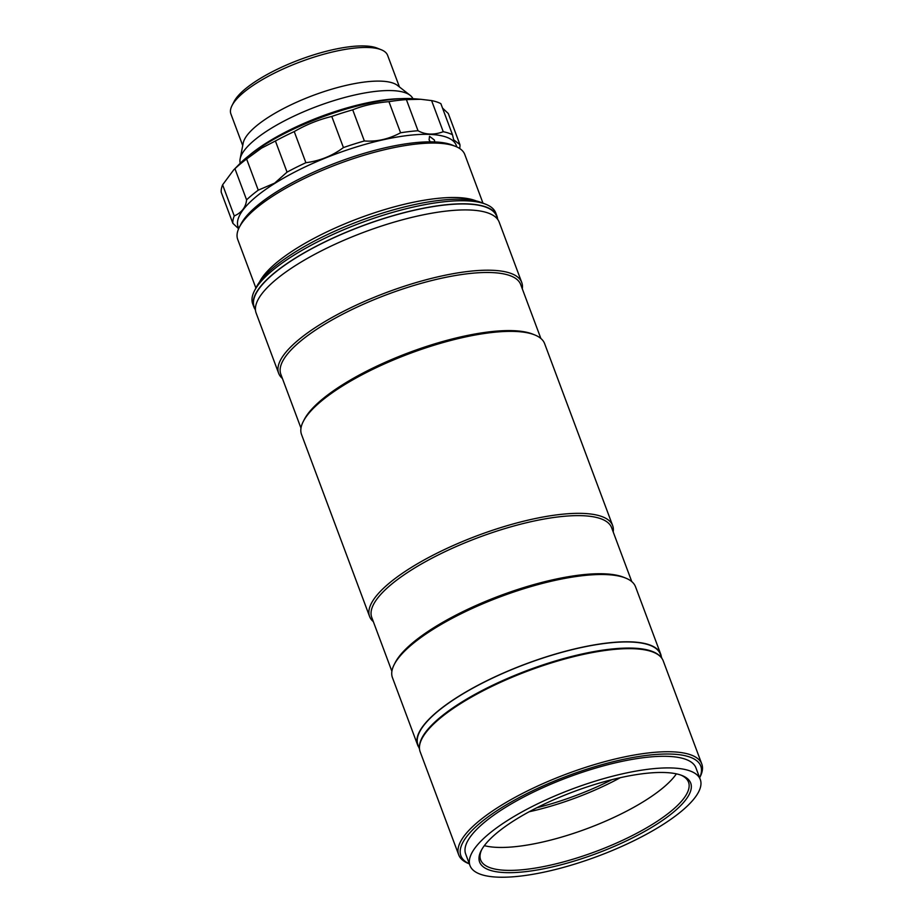 <?xml version="1.0" encoding="UTF-8"?>
<svg xmlns="http://www.w3.org/2000/svg" width="923" height="923" viewBox="0 0 923 923"><rect width="100%" height="100%" fill="white"/><g stroke="black" fill="none" stroke-linecap="round" stroke-linejoin="round"><path stroke-width="1.38" d="M412.904 98.68A92.196 26.975 159.5 0 0 410.124 95.3A92.196 26.975 159.5 0 0 269.574 129.335A92.196 26.975 159.5 0 0 240.13 158.86A92.196 26.975 159.5 0 0 240.245 163.233M410.124 95.3L397.455 85.412A83.658 24.471 159.5 0 0 269.92 116.298A83.658 24.471 159.5 0 0 243.199 143.088L240.13 158.86M399.44 86.958L387.625 55.357A83.658 24.471 159.5 0 0 381.245 49.75A83.658 24.471 159.5 0 0 257.332 82.655A83.658 24.471 159.5 0 0 232.042 105.534A83.658 24.471 159.5 0 0 230.9 113.956L242.714 145.557M232.042 105.534L234.05 101.622A80.243 23.479 -20.5 0 1 258.313 79.678A80.243 23.479 -20.5 0 1 377.161 48.123L381.245 49.75M482.971 203.129L464.788 154.51A121.213 35.466 159.5 0 0 455.547 146.388L452.282 145.084A118.49 34.67 159.5 0 0 276.796 191.684A118.49 34.67 159.5 0 0 240.961 224.093L239.357 227.22A121.213 35.466 159.5 0 0 237.707 239.415L255.89 288.034M455.547 146.388A121.213 35.466 159.5 0 0 276.012 194.061A121.213 35.466 159.5 0 0 239.357 227.22M476.164 200.926A121.213 35.466 159.5 0 0 296.364 248.506A121.213 35.466 159.5 0 0 259.582 281.907M456.862 146.953L456.25 145.326A116.436 34.07 159.5 0 0 387.002 138.958A116.436 34.07 159.5 0 0 274.916 183.319A116.436 34.07 159.5 0 0 238.122 226.885L238.734 228.5M459.666 148.488A120.532 35.27 159.5 0 0 459.931 144.646L453.654 139.754L452.501 134.781A120.532 35.27 159.5 0 0 443.236 131.712C433.914 135.173 425.515 134.85 418.027 130.743A120.532 35.27 159.5 0 0 400.582 132.785C388.698 139.154 376.63 141.877 364.354 140.965A120.532 35.27 159.5 0 0 343.425 147.576C332.418 155.837 319.9 160.879 305.882 162.713A120.532 35.27 159.5 0 0 287.053 172.128L274.639 183.135L258.255 190.161A120.532 35.27 159.5 0 0 246.579 199.853C245.864 207.225 241.757 212.59 234.257 215.947A120.532 35.27 159.5 0 0 232.861 223.32L238.63 228.742M434.756 141.923L434.387 140.031L429.518 136.281L429.091 139.823L430.245 141.83M234.95 168.713A120.532 35.27 159.5 0 1 246.614 159.021L261.555 148.118L275.412 140.988A120.532 35.27 159.5 0 1 294.241 131.574C306.228 124.628 318.747 119.586 331.784 116.448A120.532 35.27 159.5 0 1 352.713 109.825C362.958 105.614 375.038 102.88 388.941 101.657A120.532 35.27 159.5 0 1 406.385 99.603L420.761 99.292L414.392 98.784A110.287 32.27 159.5 0 0 264.324 144.911A110.287 32.27 159.5 0 0 239.184 164.294L233.692 169.89L234.95 168.713L246.579 199.853M420.761 99.292L431.595 100.584L443.236 131.712M452.501 134.781L440.859 103.653A120.532 35.27 159.5 0 0 431.595 100.584M442.509 108.072L448.29 113.517L459.931 144.646M246.614 159.021L258.255 190.161M233.692 169.89L222.616 184.819L234.257 215.947M222.616 184.819A120.532 35.27 159.5 0 0 221.22 192.192L232.861 223.32M406.385 99.603L418.027 130.743M388.941 101.657L400.582 132.785M352.713 109.825L364.354 140.965M294.241 131.574L305.882 162.713M331.784 116.448L343.425 147.576M275.412 140.988L287.053 172.128M401.159 98.669A104.149 30.471 159.5 0 0 249.095 155.514M254.46 290.826L256.467 286.915A126.336 36.966 -20.5 0 1 294.679 252.36A126.336 36.966 -20.5 0 1 481.794 202.668L485.879 204.295A129.751 37.958 159.5 0 0 293.699 255.336A129.751 37.958 159.5 0 0 254.46 290.826A129.751 37.958 159.5 0 0 252.694 303.875L253.848 306.932A129.751 37.958 159.5 0 0 255.129 309.401M497.566 218.751A129.751 37.958 159.5 0 0 496.92 216.051L495.778 212.994A129.751 37.958 159.5 0 0 485.879 204.295M496.92 216.051A129.751 37.958 159.5 0 0 419.746 208.967A129.751 37.958 159.5 0 0 294.841 258.394A129.751 37.958 159.5 0 0 253.848 306.932M536.828 807.752A109.272 31.97 159.5 0 0 611.903 779.681M620.314 777.685A110.979 32.467 -20.5 0 1 529.179 811.755M540.866 338.476L520.71 284.584A128.043 37.462 159.5 0 0 444.563 277.581A128.043 37.462 159.5 0 0 321.296 326.361A128.043 37.462 159.5 0 0 280.834 374.265L300.99 428.157M612.653 525.591L544.616 343.621A129.751 37.958 159.5 0 0 534.717 334.922L532.675 334.103A128.043 37.462 159.5 0 0 343.021 384.476A128.043 37.462 159.5 0 0 304.302 419.492L303.298 421.442A129.751 37.958 159.5 0 0 301.533 434.502L369.581 616.472A129.751 37.958 -20.5 0 1 410.573 567.933A129.751 37.958 -20.5 0 1 535.478 518.507A129.751 37.958 -20.5 0 1 612.653 525.591A129.751 37.958 -20.5 0 1 613.195 531.948M534.717 334.922A129.751 37.958 159.5 0 0 342.537 385.964A129.751 37.958 159.5 0 0 303.298 421.442M631.77 581.617L611.626 527.725A128.043 37.462 159.5 0 0 535.467 520.722A128.043 37.462 159.5 0 0 412.212 569.503A128.043 37.462 159.5 0 0 371.75 617.406L391.894 671.298M660.672 654.049L635.52 586.763A129.751 37.958 159.5 0 0 625.621 578.063L623.579 577.244A128.043 37.462 159.5 0 0 433.937 627.617A128.043 37.462 159.5 0 0 395.206 662.633L394.202 664.583A129.751 37.958 159.5 0 0 392.448 677.644L417.6 744.93A129.751 37.958 -20.5 0 1 458.604 696.38A129.751 37.958 -20.5 0 1 583.509 646.954A129.751 37.958 -20.5 0 1 660.672 654.049A129.751 37.958 -20.5 0 1 661.318 656.749M625.621 578.063A129.751 37.958 159.5 0 0 433.441 629.105A129.751 37.958 159.5 0 0 394.202 664.583M282.415 378.488A129.751 37.958 -20.5 0 1 278.665 373.33A129.751 37.958 -20.5 0 1 319.67 324.792A129.751 37.958 -20.5 0 1 444.574 275.366A129.751 37.958 -20.5 0 1 521.737 282.45A129.751 37.958 -20.5 0 1 522.291 288.795M278.665 373.33L256.132 313.059A129.751 37.958 -20.5 0 1 297.125 264.509A129.751 37.958 -20.5 0 1 422.03 215.082A129.751 37.958 -20.5 0 1 499.205 222.178L521.737 282.45M418.88 747.388A129.751 37.958 -20.5 0 1 417.6 744.93M373.319 621.629A129.751 37.958 -20.5 0 1 369.581 616.472M469.357 863.87L468.596 863.559A129.751 37.958 -20.5 0 1 458.708 854.86A129.751 37.958 -20.5 0 1 499.701 806.321A129.751 37.958 -20.5 0 1 624.606 756.895A129.751 37.958 -20.5 0 1 701.78 763.979A129.751 37.958 -20.5 0 1 700.015 777.039L699.646 777.766A128.043 37.462 -20.5 0 0 640.054 756.306A128.043 37.462 -20.5 0 0 501.339 807.89A128.043 37.462 -20.5 0 0 469.346 863.824M458.708 854.86L420.173 751.795A129.751 37.958 -20.5 0 1 461.165 703.245A129.751 37.958 -20.5 0 1 586.07 653.819A129.751 37.958 -20.5 0 1 663.245 660.914L701.78 763.979M508.861 819.636A122.921 35.962 -20.5 0 1 627.19 772.805A122.921 35.962 -20.5 0 1 700.292 779.52A122.921 35.962 -20.5 0 1 661.456 825.508A122.921 35.962 -20.5 0 1 543.128 872.339A122.921 35.962 -20.5 0 1 470.015 865.624A122.921 35.962 -20.5 0 1 508.861 819.636M470.015 865.624L465.677 853.994A122.921 35.962 -20.5 0 1 504.512 808.006A122.921 35.962 -20.5 0 1 622.84 761.187A122.921 35.962 -20.5 0 1 695.954 767.901L700.292 779.52M655.099 825.266A112.675 32.963 -20.5 0 1 531.775 870.851A112.675 32.963 -20.5 0 1 481.137 850.694A112.675 32.963 -20.5 0 1 515.219 819.878A112.675 32.963 -20.5 0 1 682.109 775.551A112.675 32.963 -20.5 0 1 655.099 825.266M481.679 849.702A110.979 32.467 159.5 0 0 480.641 859.901A110.979 32.467 159.5 0 0 546.635 865.97A110.979 32.467 159.5 0 0 653.461 823.697A110.979 32.467 159.5 0 0 688.535 782.185A110.979 32.467 159.5 0 0 681.059 775.158M676.386 773.855A110.979 32.467 -20.5 0 1 644.889 800.76A110.979 32.467 -20.5 0 1 484.344 845.653M419.492 746.557A129.416 37.866 -20.5 0 1 461.096 702.507A129.416 37.866 -20.5 0 1 660.314 656.518M419.527 749.095L417.923 744.815A129.416 37.866 -20.5 0 1 458.812 696.392A129.416 37.866 -20.5 0 1 583.394 647.092A129.416 37.866 -20.5 0 1 660.36 654.165L661.953 658.457M255.486 310.359L254.16 306.817A129.416 37.866 -20.5 0 1 295.06 258.405A129.416 37.866 -20.5 0 1 419.63 209.106A129.416 37.866 -20.5 0 1 496.597 216.178L497.924 219.709"/></g></svg>
